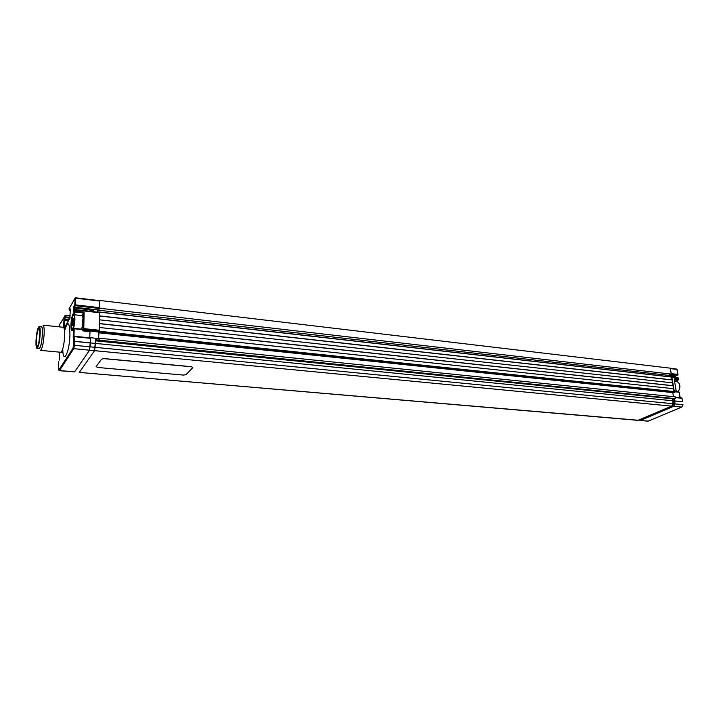 <?xml version="1.0" encoding="UTF-8"?>
<svg xmlns="http://www.w3.org/2000/svg" width="719" height="719" viewBox="0 0 719 719"><rect width="100%" height="100%" fill="white"/><g stroke="black" fill="none" stroke-linecap="round" stroke-linejoin="round"><path stroke-width="1.08" d="M637.924 420.345L671.681 406.109L672.894 403.71L672.768 400.762L95.519 343.421L94.557 350.665L79.405 372.262L94.557 350.665L95.465 340.411M672.768 400.762L672.139 398.461L95.564 340.464M638.454 420.264L79.18 372.406M673.335 404.051L673.46 404.761L672.777 404.698L673.694 404.806M673.928 404.105L672.885 404.006M673.82 401.445L672.786 401.346M673.793 400.816L672.759 400.717L672.436 398.838L673.46 398.946M673.793 400.986L672.768 400.887M674.97 398.605L99.258 340.195L98.871 340.752L99.024 338.577M675.527 398.362L675.258 396.852L99.285 338.209M98.53 338.532L99.438 327.496L673.856 388.727L674.35 391.585L99.384 331.261M673.469 396.672L672.768 392.61L674.35 391.585M673.335 385.735L672.84 382.894L99.555 319.811L99.501 323.55L673.335 385.735L673.676 388.709M673.173 385.806L99.501 323.676M672.328 379.911L671.834 377.08L99.662 312.163L99.608 315.884L672.328 379.911L672.66 382.876M672.166 379.983L99.608 316.009M675.617 377.655L675.429 376.558L668.697 375.794L668.868 376.738L668.625 375.354L98.458 310.204L99.725 308.253L99.716 300.659M668.625 375.354L671.321 374.105L99.725 308.253M671.321 374.105L670.297 368.173L99.833 300.47M666.028 375.057L666.019 376.414M97.658 340.042L97.649 340.626M98.431 338.523L98.53 331.971M74.614 310.788L75.351 309.601L75.243 312.019L74.632 310.168L75.297 309.655L99.573 312.352L99.24 331.082L98.629 331.98L90.001 331.082L89.785 337.831L89.902 331.073M90.612 337.723L99.276 338.604L99.258 340.195L95.573 339.826L95.519 343.421L90.513 342.927L90.612 337.723L89.56 350.189L74.623 371.849L59.344 370.707L58.913 369.917L73.113 347.996L74.012 336.878L73.446 337.777L73.23 337.148L73.419 328.951L72.628 330.237C71.478 331.603 70.902 329.931 70.911 325.213C71.145 320.153 71.837 316.414 73.005 314.005L74.605 311.354M90.513 342.927L89.56 350.189L671.681 406.109M74.623 371.849L89.56 350.189L73.76 348.67L59.524 370.555L74.623 371.849M99.824 301.054L75.693 298.196L75.387 305.71L74.749 305.045L75.189 297.918L99.743 300.668L99.573 308.487L75.387 305.71L74.497 307.211L90.055 308.99L89.875 311.255L89.911 308.972M93.29 311.642L93.326 309.359M97.586 309.853L97.55 312.118M91.286 311.417L93.299 311.273M97.811 340.051L97.802 340.644M677.99 374.518L676.822 369.099L670.324 368.362M675.905 375.866L677.729 375.03L670.998 374.248L668.949 375.201L675.671 375.974L675.429 376.558M676.246 391.109L674.242 379.533L674.79 378.724L678.808 379.174L678.655 378.284L671.87 377.268L678.376 377.969M673.973 391.433L671.636 377.205M674.566 381.403L678.808 379.174M674.862 381.438L678.655 379.767L674.548 379.317L674.79 378.724M680.066 397.778L679.122 392.385M639.092 419.995L640.449 420.435L673.721 406.298L674.925 403.907L674.799 401.004L674.386 398.542L673.344 398.991L673.928 404.078L672.472 405.39M674.79 400.923L682.771 401.795L674.799 401.004M682.762 401.714L681.873 397.967L675.348 397.337M674.386 398.542L675.572 398.668L675.105 397.274M675.608 391.846L679.096 392.206L676.094 391.63L674.782 392.206M678.655 379.767L678.817 379.264M675.501 376.145L675.447 376.648M668.697 375.794L668.949 375.201M677.981 374.437L671.24 373.655L670.099 368.299M672.786 400.887L673.218 401.382M679.797 385.51L679.419 389.276M677.72 391.765C679.419 390.192 680.111 388.071 679.779 385.384C679.293 383.128 678.206 381.879 676.516 381.627L674.566 381.412M674.871 383.173L675.509 386.822M675.545 386.633L675.42 385.357M40.929 326.633C42.062 325.716 42.574 328.062 42.484 333.652C41.711 343.988 40.462 348.94 38.727 348.499M42.924 325.141C43.877 325.392 44.29 328.116 44.174 333.319C43.553 343.044 42.322 348.724 40.489 350.369L60.836 352.274C62.823 350.665 64.108 345.039 64.692 335.396C64.764 330.246 64.279 327.531 63.245 327.28L64.207 327.406M74.291 310.015L73.509 309.925M83.08 324.134L83.907 322.84M68.404 320.926L64.422 320.494L64.243 327.415M69.896 318.346L64.476 327.469M99.24 331.082L83.629 329.446L82.991 328.781L83.134 321.735M75.396 311.192L84.114 312.172L83.79 328.619L83.045 330.354L82.406 329.688L82.991 328.781M73.994 311.219L73.733 311.66L73.482 310.95L73.545 308.199L74.749 305.045M89.902 309.808L74.345 308.038L73.859 306.546M74.902 298.358L74.129 299.679M69.384 308.163L69.105 309.934L70.3 310.653M73.832 300.452L69.132 308.586M70.327 309.422L69.752 318.679M73.518 309.332L74.309 309.422L73.518 309.377M69.635 310.572L70.327 309.574M75.657 299.742L74.875 299.652M75.693 298.196L74.884 299.014M90.055 308.99L98.611 309.97L99.573 308.487M74.345 308.038L74.282 310.752M84.114 312.172L81.66 315.578M90.001 331.082L83.045 330.354L82.946 330.902L82.406 329.688M61.034 322.418L59.848 324.089M70.165 316.054L65.726 315.56L65.546 317.69L64.962 315.722L65.609 315.219L70.174 315.722M69.168 319.667L64.665 319.173L64.054 318.535L64.926 317.052M65.726 315.56L64.944 316.351M64.962 315.722L60.899 322.642M59.524 352.157L59.326 359.203M58.581 361.306L58.464 365.719M74.803 337.31L74.12 337.247L74.821 336.726L74.47 345.318L73.671 345.372M74.686 336.348L90.513 337.903L74.74 336.303M73.41 329.527L74.147 328.376L74.003 337.238L74.803 337.346M73.949 336.986L73.23 337.148M73.742 337.31L73.446 337.777M73.419 328.951L74.093 328.421L82.227 329.23L82.308 329.922M81.58 329.158L82.91 324.188L82.361 324.134L83.179 319.353M83.179 319.191L83.305 312.927L75.243 312.019L73.644 314.67L73.005 314.005M73.931 300.021L73.706 300.776M63.488 327.307L64.054 318.535M60.666 323.056L60.8 322.498M59.605 324.503L59.542 326.884M39.15 348.544L39.23 348.553C40.731 347.304 41.783 342.621 42.385 334.506C42.565 329.563 42.214 326.956 41.351 326.678L39.239 326.453M36.013 340.447C35.824 345.417 36.166 348.041 37.029 348.338C38.52 347.097 39.563 342.406 40.174 334.29C40.354 329.338 40.012 326.723 39.15 326.444C37.658 327.72 36.615 332.385 36.013 340.447M39.15 339.772L39.77 334.892C39.913 330.884 39.635 328.772 38.943 328.556C37.739 329.572 36.894 333.346 36.408 339.862C36.256 343.871 36.525 346.001 37.226 346.234C37.783 346.118 38.341 344.716 38.907 342.037L39.293 339.79M73.509 315.102L74.003 314.724C74.632 314.877 74.929 316.459 74.902 319.452C74.56 325.222 73.769 328.592 72.52 329.572L72.044 329.086M81.678 315.587L82.703 316.027L82.505 317.196L83.053 317.286L82.613 321.546L83.152 321.609M71.28 324.611L71.496 328.035C72.754 330.03 73.706 327.208 74.363 319.56C74.327 315.246 73.76 314.122 72.673 316.18L71.28 324.611M72.466 322.148L72.062 321.456L71.972 325.356L73.347 323.316L72.466 322.148L73.626 322.274M73.05 325.258L71.972 325.356L72.916 325.635L73.617 318.562L72.907 318.193L72.062 321.456L73.742 320.306M73.742 319.973L72.907 318.193L73.428 318.427M73.194 324.772L72.403 324.682M96.103 366.627L97.694 367.472L183.516 375.084L186.041 374.626L192.836 367.616L191.506 366.699L104.183 358.583L101.559 359.167L96.103 366.627L101.559 359.167M191.515 366.789L104.183 358.673M672.427 398.793L95.564 340.824M672.894 403.71L74.47 345.318L73.76 348.67L73.113 347.996M673.155 405.103L672.651 405.049M672.768 392.61L98.611 332.771M672.93 392.206L98.719 332.232M666.019 376.325L98.431 311.902M89.875 311.183L91.295 311.345M93.308 310.752L89.893 310.365M673.254 392.071L675.995 391.639L674.332 391.469M674.215 390.83L676.237 391.046M678.655 378.284L671.914 377.52M674.521 392.61L672.768 392.43M681.927 406.936L682.897 404.68L674.925 403.907M648.484 421.019L681.684 407.071L673.721 406.298M647.738 421.19L640.449 420.435M682.16 398.29L675.393 397.607M677.1 369.413L670.369 368.613M60.729 352.265L61.798 352.445C62.409 353.362 62.679 352.364 62.607 349.434M64.575 330.965C67.739 320.332 69.527 321.465 69.941 334.362C69.644 352.571 62.895 365.737 62.769 348.913M74.201 329.796L73.401 329.715M71.963 329.05L72.628 330.228L72.907 329.778M83.997 318.274L83.206 318.193M83.97 319.649L83.17 319.56M74.632 310.168L73.733 311.66M69.105 309.934L70.004 308.388M74.327 308.595L73.536 308.505M74.857 300.317L75.648 300.407M75.657 300.057L74.866 299.967M75.54 304.874L99.734 307.669M75.396 311.255L74.605 311.165M99.653 312.747L75.423 310.006M83.79 328.619L99.402 330.264M89.893 331.63L82.946 330.902M69.941 318.175L65.546 317.69L64.665 319.173M65.69 316.899L70.085 317.376M64.359 322.885L63.605 322.804M64.324 324.44L63.569 324.359M63.542 325.15L64.297 325.231M74.156 331.531L73.365 331.45M73.356 331.783L74.156 331.863M74.093 334.497L73.293 334.416M73.275 335.198L74.075 335.279M74.039 336.69L73.248 336.609M74.003 337.472L74.803 337.553M59.326 359.132L59.201 360.12M58.455 365.594L58.913 369.917M90.513 342.981L74.713 341.417M74.713 341.3L90.513 342.873M90.594 338.325L74.821 336.726M82.317 329.644L74.219 328.79M81.669 315.56L73.644 314.67M73.724 321.096L72.619 320.98M73.68 318.912L73.167 318.859M672.139 398.461L95.564 340.42M637.987 420.354L79.207 372.406M675.77 375.965L677.828 375.021M680.21 397.796L679.239 392.259M683.041 404.716L681.774 407.062L648.349 421.1L639.982 420.525M681.873 397.967L675.339 397.301M678.808 391.882L676.148 391.603M676.822 369.099L670.324 368.326M74.183 330.389L73.392 330.3M74.92 309.709L74.632 310.204M75.189 297.918L74.902 298.403M70.3 310.698L69.68 310.626M99.743 300.668L75.621 297.801M74.605 311.219L75.396 311.3M99.573 312.352L75.351 309.601M70.174 315.677L65.654 315.174M64.962 315.758L65.24 315.282M63.605 322.849L64.359 322.93M73.365 331.405L74.165 331.486M58.607 369.836L59.344 370.707M74.147 328.376L82.227 329.23M73.733 328.484L73.419 328.978M43.023 325.15L63.245 327.28M39.23 348.553L37.029 348.338M72.52 329.572L73.005 329.617M74.066 314.733L82.236 315.641"/></g></svg>
